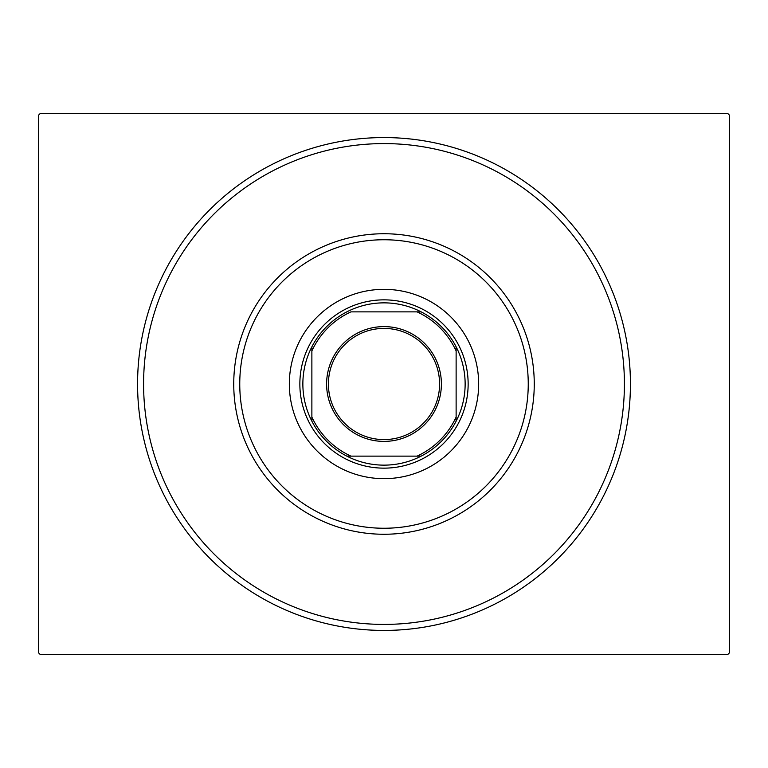<?xml version="1.0" encoding="UTF-8"?>
<svg xmlns="http://www.w3.org/2000/svg" width="768" height="768" viewBox="0 0 768 768"><rect width="100%" height="100%" fill="white"/><g stroke="black" fill="none" stroke-linecap="round" stroke-linejoin="round"><path stroke-width="1.15" d="M630.432 384A246.432 246.432 0 0 1 384 630.432A246.432 246.432 0 0 1 137.568 384A246.432 246.432 0 0 1 384 137.568A246.432 246.432 0 0 1 630.432 384M40.205 113.53L727.795 113.53L729.6 115.334L729.6 652.666L727.795 654.47L40.205 654.47L38.4 652.666L38.4 115.334L40.205 113.53M239.75 384A144.25 144.25 0 0 0 384 528.25A144.25 144.25 0 0 0 528.25 384A144.25 144.25 0 0 0 384 239.75A144.25 144.25 0 0 0 239.75 384M534.259 384A150.259 150.259 0 0 1 384 534.259A150.259 150.259 0 0 1 233.741 384A150.259 150.259 0 0 1 384 233.741A150.259 150.259 0 0 1 534.259 384M289.334 384A94.666 94.666 0 0 1 384 289.334A94.666 94.666 0 0 1 478.666 384A94.666 94.666 0 0 1 384 478.666A94.666 94.666 0 0 1 289.334 384M143.587 384A240.413 240.413 0 0 0 384 624.413A240.413 240.413 0 0 0 624.413 384A240.413 240.413 0 0 0 384 143.587A240.413 240.413 0 0 0 143.587 384M326.602 384A57.398 57.398 0 0 1 384 326.602A57.398 57.398 0 0 1 441.398 384A57.398 57.398 0 0 1 384 441.398A57.398 57.398 0 0 1 326.602 384M439.594 384A55.594 55.594 0 0 0 384 328.406A55.594 55.594 0 0 0 328.406 384A55.594 55.594 0 0 0 384 439.594A55.594 55.594 0 0 0 439.594 384M302.861 384A81.139 81.139 0 0 0 311.875 421.171L311.875 417.053L311.875 421.171A81.139 81.139 0 0 0 421.171 456.125L417.053 456.125L421.171 456.125A81.139 81.139 0 0 0 456.125 346.829L456.125 350.947L456.125 346.829A81.139 81.139 0 0 0 421.171 311.875L350.947 311.875A79.334 79.334 0 0 0 311.875 350.947L311.875 417.053A79.334 79.334 0 0 0 350.947 456.125L417.053 456.125A79.334 79.334 0 0 0 456.125 417.053L456.125 350.947A79.334 79.334 0 0 0 417.053 311.875L421.171 311.875A81.139 81.139 0 0 0 311.875 346.829L311.875 350.947L311.875 346.829A81.139 81.139 0 0 0 302.861 384M468.144 384A84.144 84.144 0 0 1 384 468.144A84.144 84.144 0 0 1 299.856 384A84.144 84.144 0 0 1 384 299.856A84.144 84.144 0 0 1 468.144 384M456.125 421.171L456.125 417.053L456.125 421.171M346.829 456.125L350.947 456.125L346.829 456.125"/></g></svg>
